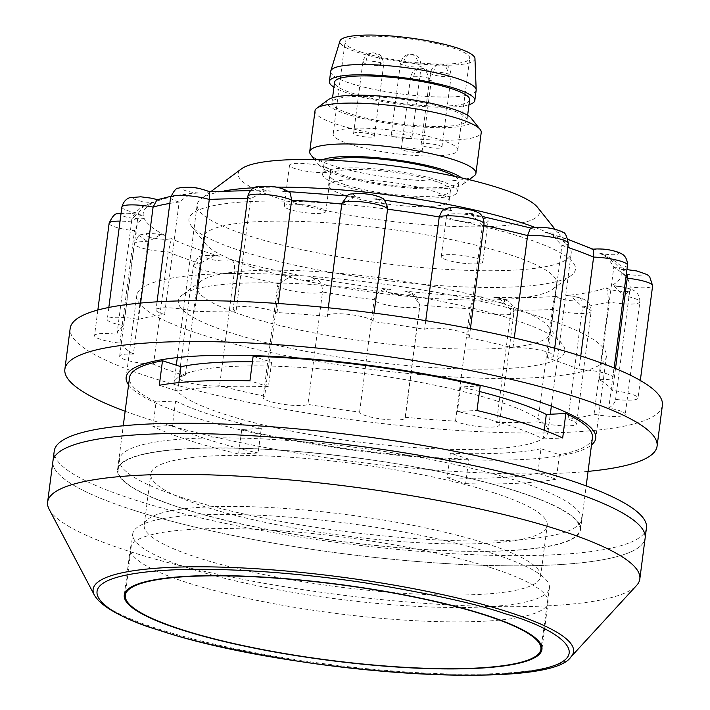 <?xml version="1.0" encoding="UTF-8"?>
<svg xmlns="http://www.w3.org/2000/svg" width="710" height="710" viewBox="0 0 710 710"><rect width="100%" height="100%" fill="white"/><g stroke="black" fill="none" stroke-linecap="round" stroke-linejoin="round"><path stroke-width="0.53" stroke-dasharray="3.55 2.66" d="M49.132 509.23A298.59 54.324 -172.6 0 0 128.474 551.129A298.59 54.324 -172.6 0 0 547.179 605.861A298.59 54.324 -172.6 0 0 636.533 585.519M133.782 510.268A298.59 54.324 -172.6 0 0 455.252 564.113A298.59 54.324 -172.6 0 0 645.133 538.118A298.59 54.324 7.4 0 1 455.252 564.113A298.59 54.324 7.4 0 1 133.782 510.268A298.59 54.324 7.4 0 1 52.922 461.207A298.59 54.324 -172.6 0 0 133.782 510.268M491.027 567.743A210.586 38.313 -172.6 0 0 264.298 529.758A210.586 38.313 -172.6 0 0 130.383 548.093A210.586 38.313 -172.6 0 0 187.404 582.697A210.586 38.313 -172.6 0 0 414.134 620.673A210.586 38.313 -172.6 0 0 548.049 602.337A210.586 38.313 -172.6 0 0 491.027 567.743M181.174 507.925A232.853 42.36 7.4 0 1 118.117 469.674A232.853 42.36 7.4 0 1 266.197 449.394A232.853 42.36 7.4 0 1 516.889 491.391A232.853 42.36 7.4 0 1 579.937 529.651A232.853 42.36 7.4 0 1 431.866 549.922A232.853 42.36 7.4 0 1 181.174 507.925M182.497 497.71A232.853 42.36 7.4 0 1 119.449 459.459A232.853 42.36 7.4 0 1 267.519 439.179A232.853 42.36 7.4 0 1 518.211 481.176A232.853 42.36 7.4 0 1 581.268 519.436A232.853 42.36 7.4 0 1 433.189 539.707A232.853 42.36 7.4 0 1 182.497 497.71M646.464 527.903A298.59 54.324 7.4 0 1 456.583 553.898A298.59 54.324 7.4 0 1 135.104 500.044A298.59 54.324 7.4 0 1 54.253 450.983M197.921 514.99A210.089 38.225 -172.6 0 0 132.726 533.964A210.089 38.225 -172.6 0 0 256.514 585.564A210.089 38.225 -172.6 0 0 484.22 606.926A210.089 38.225 -172.6 0 0 549.398 588.075A210.089 38.225 -172.6 0 0 425.929 536.414A210.089 38.225 -172.6 0 0 197.921 514.99M419.237 149.757A10.473 1.908 7.4 0 1 422.077 151.478A10.473 1.908 7.4 0 1 415.412 152.393A10.473 1.908 7.4 0 1 404.132 150.502A10.473 1.908 7.4 0 1 401.301 148.78A10.473 1.908 7.4 0 1 407.957 147.866A10.473 1.908 7.4 0 1 419.237 149.757M371.534 134.438A10.473 1.908 7.4 0 1 374.365 136.16A10.473 1.908 7.4 0 1 367.709 137.065A10.473 1.908 7.4 0 1 356.429 135.184A10.473 1.908 7.4 0 1 353.589 133.462A10.473 1.908 7.4 0 1 360.254 132.548A10.473 1.908 7.4 0 1 371.534 134.438M409.093 135.867A10.473 1.908 7.4 0 1 411.933 137.589A10.473 1.908 7.4 0 1 405.268 138.503A10.473 1.908 7.4 0 1 393.988 136.613A10.473 1.908 7.4 0 1 391.148 134.891A10.473 1.908 7.4 0 1 397.813 133.977A10.473 1.908 7.4 0 1 409.093 135.867M439.073 145.497A10.473 1.908 7.4 0 1 441.913 147.218A10.473 1.908 7.4 0 1 435.248 148.133A10.473 1.908 7.4 0 1 423.968 146.242A10.473 1.908 7.4 0 1 421.136 144.52A10.473 1.908 7.4 0 1 427.793 143.606A10.473 1.908 7.4 0 1 439.073 145.497M298.874 275.223L292.866 274.797L279.279 283.84A23.048 4.189 -172.6 0 0 277.708 285.083A23.048 4.189 -172.6 0 0 283.947 288.872A23.048 4.189 -172.6 0 0 305.948 292.839A23.048 4.189 -172.6 0 0 322.526 291.988C322.509 283.317 318.888 278.533 311.654 277.628A12.576 2.29 7.4 0 1 310.057 280.601A12.576 2.29 7.4 0 1 292.822 278.284A12.576 2.29 7.4 0 1 298.874 275.223A240.965 43.842 7.4 0 1 229.623 259.123A12.576 2.29 7.4 0 1 221.582 260.934A12.576 2.29 7.4 0 1 205.989 257.615A12.576 2.29 7.4 0 1 219.488 256.204L214.757 255.467L199.838 263.472A23.048 4.189 -172.6 0 0 193.448 265.505A23.048 4.189 -172.6 0 0 194.948 267.297A23.048 4.189 -172.6 0 0 212.778 272.205A23.048 4.189 -172.6 0 0 234.167 273.35L219.567 385.734A23.048 4.189 7.4 0 1 198.179 384.58A23.048 4.189 7.4 0 1 180.349 379.673A23.048 4.189 7.4 0 1 178.858 377.88A23.048 4.189 7.4 0 1 185.239 375.847L199.838 263.472A251.446 45.751 -172.6 0 1 199.608 263.401A251.446 45.751 -172.6 0 1 168.137 251.846C170.586 243.512 171.483 239.021 170.826 238.365A12.576 2.29 7.4 0 1 157.549 238.729A12.576 2.29 7.4 0 1 145.967 234.912A12.576 2.29 7.4 0 1 164.862 235.374L161.214 234.46L147.964 241.737A23.048 4.189 -172.6 0 0 134.252 243.77A23.048 4.189 -172.6 0 0 134.252 243.787A23.048 4.189 -172.6 0 0 145.248 248.882A23.048 4.189 -172.6 0 0 168.137 251.846L153.546 364.23A23.048 4.189 7.4 0 1 130.649 361.266A23.048 4.189 7.4 0 1 119.662 356.171A23.048 4.189 7.4 0 1 133.365 354.112L147.964 241.737A251.446 45.751 -172.6 0 1 134.501 230.741C137.944 222.674 141.184 218.591 144.21 218.494A12.576 2.29 7.4 0 1 127.72 217.366A12.576 2.29 7.4 0 1 121.925 213.63A12.576 2.29 7.4 0 1 143.331 215.893L140.988 214.899L131.545 221.937A23.048 4.189 -172.6 0 0 120.043 221.121M133.365 354.112A251.446 45.751 7.4 0 1 119.91 343.116A23.048 4.189 7.4 0 1 94.528 335.635A23.048 4.189 7.4 0 1 96.516 334.25A23.048 4.189 7.4 0 1 116.946 334.321A251.446 45.751 7.4 0 1 123.78 325.624A23.048 4.189 7.4 0 1 107.281 319.393A23.048 4.189 7.4 0 1 114.434 317.317A23.048 4.189 7.4 0 1 138.485 319.473A251.446 45.751 7.4 0 1 164.569 314.406A23.048 4.189 7.4 0 1 155.996 309.933A23.048 4.189 7.4 0 1 170.702 307.927A23.048 4.189 7.4 0 1 194.709 311.841A251.446 45.751 7.4 0 1 236.066 311.175A23.048 4.189 7.4 0 1 233.235 308.681A23.048 4.189 7.4 0 1 256.736 307.501A23.048 4.189 7.4 0 1 277.042 312.586A251.446 45.751 7.4 0 1 327.39 316.411A23.048 4.189 7.4 0 1 327.257 315.835A23.048 4.189 7.4 0 1 359.455 316.11A23.048 4.189 7.4 0 1 372.972 321.586A251.446 45.751 7.4 0 1 424.633 329.333A23.048 4.189 7.4 0 1 441.212 328.481A23.048 4.189 7.4 0 1 463.204 332.449A23.048 4.189 7.4 0 1 469.443 336.238A23.048 4.189 7.4 0 1 467.872 337.481A251.446 45.751 7.4 0 1 512.984 347.962A23.048 4.189 7.4 0 1 534.373 349.116A23.048 4.189 7.4 0 1 552.202 354.024A23.048 4.189 7.4 0 1 553.702 355.817A23.048 4.189 7.4 0 1 547.312 357.849A251.446 45.751 7.4 0 1 547.543 357.92A251.446 45.751 7.4 0 1 579.014 369.475A23.048 4.189 7.4 0 1 601.903 372.439A23.048 4.189 7.4 0 1 612.899 377.525A23.048 4.189 7.4 0 1 599.196 379.584A251.446 45.751 7.4 0 1 612.65 390.58A23.048 4.189 7.4 0 1 638.033 398.07A23.048 4.189 7.4 0 1 636.045 399.446A23.048 4.189 7.4 0 1 615.606 399.384A251.446 45.751 7.4 0 1 608.781 408.072A23.048 4.189 7.4 0 1 625.27 414.303A23.048 4.189 7.4 0 1 618.117 416.38A23.048 4.189 7.4 0 1 594.066 414.223A251.446 45.751 7.4 0 1 567.991 419.29A23.048 4.189 7.4 0 1 576.564 423.772A23.048 4.189 7.4 0 1 561.859 425.778A23.048 4.189 7.4 0 1 537.852 421.855A251.446 45.751 7.4 0 1 496.494 422.53A23.048 4.189 7.4 0 1 499.325 425.024A23.048 4.189 7.4 0 1 475.824 426.195A23.048 4.189 7.4 0 1 455.509 421.11A251.446 45.751 7.4 0 1 405.17 417.285A23.048 4.189 7.4 0 1 405.303 417.87A23.048 4.189 7.4 0 1 373.105 417.586A23.048 4.189 7.4 0 1 359.588 412.111A251.446 45.751 7.4 0 1 307.927 404.363A23.048 4.189 7.4 0 1 291.348 405.215A23.048 4.189 7.4 0 1 269.347 401.248A23.048 4.189 7.4 0 1 263.108 397.467A23.048 4.189 7.4 0 1 264.679 396.215L279.279 283.84A251.446 45.751 -172.6 0 1 234.167 273.35C235.392 264.812 233.883 260.064 229.623 259.123M522.684 237.335A194.868 35.456 -172.6 0 0 296.407 201.462A194.868 35.456 -172.6 0 0 191.443 226.091A194.868 35.456 -172.6 0 0 241.72 251.171A194.868 35.456 -172.6 0 0 434.458 285.225A194.868 35.456 -172.6 0 0 571.266 275.427A194.868 35.456 -172.6 0 0 522.684 237.335M251.686 266.924A178.103 32.403 7.4 0 1 205.731 244A178.103 32.403 7.4 0 1 203.451 237.664A178.103 32.403 7.4 0 1 316.713 222.15A178.103 32.403 7.4 0 1 508.475 254.278A178.103 32.403 7.4 0 1 556.702 283.538A178.103 32.403 7.4 0 1 552.877 289.085A178.103 32.403 7.4 0 1 427.846 298.049A178.103 32.403 7.4 0 1 251.686 266.924M231.105 332.901A194.868 35.456 7.4 0 1 182.523 294.81A194.868 35.456 7.4 0 1 319.322 285.012A194.868 35.456 7.4 0 1 512.061 319.065A194.868 35.456 7.4 0 1 562.338 344.146A194.868 35.456 7.4 0 1 457.373 368.783A194.868 35.456 7.4 0 1 231.105 332.901M502.103 303.312A178.103 32.403 -172.6 0 0 325.943 272.196A178.103 32.403 -172.6 0 0 200.903 281.151A178.103 32.403 -172.6 0 0 197.087 286.698A178.103 32.403 -172.6 0 0 245.314 315.959A178.103 32.403 -172.6 0 0 437.067 348.086A178.103 32.403 -172.6 0 0 550.33 332.582A178.103 32.403 -172.6 0 0 548.058 326.236A178.103 32.403 -172.6 0 0 502.103 303.312M588.075 471.378A298.59 54.324 7.4 0 1 145.719 418.314A298.59 54.324 7.4 0 1 125.137 411.25M662.386 405.303A298.59 54.324 7.4 0 1 472.505 431.307A298.59 54.324 7.4 0 1 151.026 377.454A298.59 54.324 7.4 0 1 70.175 328.393M128.572 384.829A236.776 43.079 -172.6 0 0 190.28 416.122A236.776 43.079 -172.6 0 0 426.417 457.639A236.776 43.079 -172.6 0 0 591.501 444.957M542.28 317.574A236.776 43.079 -172.6 0 0 287.355 274.877A236.776 43.079 -172.6 0 0 136.781 295.484A236.776 43.079 -172.6 0 0 200.894 334.392A236.776 43.079 -172.6 0 0 455.82 377.099A236.776 43.079 -172.6 0 0 606.393 356.482A236.776 43.079 -172.6 0 0 542.28 317.574M390.953 289.52C382.619 288.091 377.028 291.49 374.179 299.735A23.048 4.189 -172.6 0 0 387.704 305.202A23.048 4.189 -172.6 0 0 419.903 305.486A23.048 4.189 -172.6 0 0 419.77 304.909L411.693 292.973L404.425 291.047A12.576 2.29 7.4 0 1 409.519 294.739A12.576 2.29 7.4 0 1 393.278 293.771A12.576 2.29 7.4 0 1 390.953 289.52A240.965 43.842 7.4 0 1 311.654 277.628M359.588 412.111L374.179 299.735A251.446 45.751 -172.6 0 1 322.526 291.988L307.927 404.363M481.699 296.931C475.656 296.327 471.795 300.259 470.109 308.735A23.048 4.189 -172.6 0 0 490.415 313.82A23.048 4.189 -172.6 0 0 513.916 312.64A23.048 4.189 -172.6 0 0 511.085 310.146L499.139 298.138L493.805 297.348A12.576 2.29 7.4 0 1 504.828 301.182A12.576 2.29 7.4 0 1 492.039 301.714A12.576 2.29 7.4 0 1 481.699 296.931A240.965 43.842 7.4 0 1 404.425 291.047M455.509 421.11L470.109 308.735A251.446 45.751 -172.6 0 1 419.77 304.909L405.17 417.285M557.297 296.318C554.492 296.452 552.877 300.845 552.442 309.48A23.048 4.189 -172.6 0 0 576.458 313.394A23.048 4.189 -172.6 0 0 591.164 311.388A23.048 4.189 -172.6 0 0 582.582 306.915L570.52 295.839L566.198 295.555A12.576 2.29 7.4 0 1 581.463 298.963A12.576 2.29 7.4 0 1 574.079 300.916A12.576 2.29 7.4 0 1 557.297 296.318A240.965 43.842 7.4 0 1 493.805 297.348M537.852 421.855L552.442 309.48A251.446 45.751 -172.6 0 1 511.085 310.146L496.494 422.53M606.234 287.781C607.121 288.464 607.929 293.15 608.665 301.848A23.048 4.189 -172.6 0 0 632.716 304.004A23.048 4.189 -172.6 0 0 639.87 301.927A23.048 4.189 -172.6 0 0 623.371 295.697L613.839 285.828L610.582 285.961A12.576 2.29 7.4 0 1 627.764 288.411A12.576 2.29 7.4 0 1 626.903 291.49A12.576 2.29 7.4 0 1 606.234 287.781A240.965 43.842 7.4 0 1 566.198 295.555M594.066 414.223L608.665 301.848A251.446 45.751 -172.6 0 1 582.582 306.915L567.991 419.29M593.045 249.192L593.578 250.151A12.576 2.29 7.4 0 1 606.855 249.778A12.576 2.29 7.4 0 1 618.428 253.594A12.576 2.29 7.4 0 1 599.533 253.133L606.775 256.097C615.215 260.765 621.578 265.939 625.883 271.628L621.978 269.463L620.194 270.013A12.576 2.29 7.4 0 1 636.675 271.14A12.576 2.29 7.4 0 1 642.479 274.877A12.576 2.29 7.4 0 1 621.072 272.613C625.528 273.563 628.572 278.355 630.205 287A23.048 4.189 -172.6 0 0 650.635 287.062A23.048 4.189 -172.6 0 0 652.632 285.686M615.606 399.384L630.205 287A251.446 45.751 -172.6 0 1 623.371 295.697L608.781 408.072M606.775 256.097L613.786 267.2A23.048 4.189 -172.6 0 0 627.489 265.167M599.196 379.584L613.786 267.2A251.446 45.751 -172.6 0 1 625.989 276.705M547.312 357.849L561.912 245.465A23.048 4.189 -172.6 0 0 568.293 243.441M530.352 228.283L534.772 229.383A12.576 2.29 7.4 0 1 542.822 227.573A12.576 2.29 7.4 0 1 558.415 230.892A12.576 2.29 7.4 0 1 544.916 232.303L550.791 233.75L561.912 245.465A251.446 45.751 -172.6 0 1 562.134 245.545A251.446 45.751 -172.6 0 1 567.778 247.391M441.78 211.26L448.8 209.974L452.749 210.879A12.576 2.29 7.4 0 1 454.347 207.906A12.576 2.29 7.4 0 1 471.573 210.222A12.576 2.29 7.4 0 1 465.52 213.284L470.686 214.101L482.472 225.105A23.048 4.189 -172.6 0 0 484.042 223.854M467.872 337.481L482.472 225.105A251.446 45.751 -172.6 0 1 483.847 225.389M341.847 203.451A23.048 4.189 -172.6 0 0 341.98 204.036L355.195 196.776L359.979 197.46A12.576 2.29 7.4 0 1 354.876 193.777A12.576 2.29 7.4 0 1 371.126 194.735A12.576 2.29 7.4 0 1 373.442 198.986L377.933 199.35L387.633 207.329M372.972 321.586L374.072 313.083M247.834 196.297A23.048 4.189 -172.6 0 0 250.657 198.791L265.043 190.795L270.59 191.167A12.576 2.29 7.4 0 1 259.576 187.325A12.576 2.29 7.4 0 1 272.365 186.792A12.576 2.29 7.4 0 1 282.704 191.585L286.308 191.523L290.239 192.863M277.042 312.586L278.222 303.507M170.586 197.549A23.048 4.189 -172.6 0 0 179.16 202.03L191.585 193.182L198.196 192.951A12.576 2.29 7.4 0 1 182.94 189.543A12.576 2.29 7.4 0 1 190.324 187.591A12.576 2.29 7.4 0 1 207.107 192.188L209.716 191.744M194.709 311.841L196.155 300.667M121.88 207.018A23.048 4.189 -172.6 0 0 138.37 213.248L144.086 205.368L153.821 202.545A12.576 2.29 7.4 0 1 136.639 200.096A12.576 2.29 7.4 0 1 137.5 197.016A12.576 2.29 7.4 0 1 158.161 200.726L157.735 199.803L156.945 199.829M138.485 319.473L140.615 303.055M116.946 334.321L131.545 221.937A251.446 45.751 -172.6 0 1 138.37 213.248L123.78 325.624M264.679 396.215A251.446 45.751 7.4 0 1 219.567 385.734M185.239 375.847A251.446 45.751 7.4 0 1 153.546 364.23M119.662 356.171A23.048 4.189 7.4 0 1 119.662 356.154L134.288 243.521C137.554 236.856 140.269 233.83 142.426 234.442C145.204 233.253 151.47 233.262 161.214 234.46M109.118 223.251A23.048 4.189 -172.6 0 0 134.501 230.741L119.91 343.116M169.823 203.406A251.446 45.751 -172.6 0 1 179.16 202.03L164.569 314.406M247.515 198.764A251.446 45.751 -172.6 0 1 250.657 198.791L236.066 311.175M341.776 204.018A251.446 45.751 -172.6 0 1 341.98 204.036L327.39 316.411M425.752 320.663L424.633 329.333M514.28 337.987L512.984 347.962M580.762 356.003L579.014 369.475M612.899 377.525A23.048 4.189 7.4 0 1 612.899 377.551L614.141 367.975M615.508 368.543L612.65 390.58M295.2 168.696A20.954 3.816 7.4 0 1 289.529 165.261A20.954 3.816 7.4 0 1 302.851 163.433A20.954 3.816 7.4 0 1 325.411 167.214A20.954 3.816 7.4 0 1 331.091 170.657A20.954 3.816 7.4 0 1 317.76 172.477A20.954 3.816 7.4 0 1 295.2 168.696M289.893 209.565A20.954 3.816 7.4 0 1 284.222 206.122A20.954 3.816 7.4 0 1 297.543 204.294A20.954 3.816 7.4 0 1 320.103 208.074A20.954 3.816 7.4 0 1 325.783 211.518A20.954 3.816 7.4 0 1 312.453 213.346A20.954 3.816 7.4 0 1 289.893 209.565M452.252 219.133A20.954 3.816 7.4 0 1 446.581 215.689A20.954 3.816 7.4 0 1 459.911 213.87A20.954 3.816 7.4 0 1 482.463 217.642A20.954 3.816 7.4 0 1 488.143 221.085A20.954 3.816 7.4 0 1 474.812 222.913A20.954 3.816 7.4 0 1 452.252 219.133M446.945 260.002A20.954 3.816 7.4 0 1 441.274 256.558A20.954 3.816 7.4 0 1 454.604 254.73A20.954 3.816 7.4 0 1 477.155 258.511A20.954 3.816 7.4 0 1 482.835 261.954A20.954 3.816 7.4 0 1 469.505 263.774A20.954 3.816 7.4 0 1 446.945 260.002M537.541 207.329A151.913 27.637 7.4 0 1 455.714 226.534A151.913 27.637 7.4 0 1 279.323 198.569A151.913 27.637 7.4 0 1 241.444 168.873M534.905 227.36A188.585 34.311 7.4 0 1 568.79 246.503A188.585 34.311 7.4 0 1 571.204 253.221A188.585 34.311 7.4 0 1 451.276 269.64A188.585 34.311 7.4 0 1 248.243 235.622A188.585 34.311 7.4 0 1 197.176 204.64A188.585 34.311 7.4 0 1 201.223 198.764A188.585 34.311 7.4 0 1 224.067 190.946M496.92 401.017A188.585 34.311 7.4 0 1 547.987 431.999A188.585 34.311 7.4 0 1 428.059 448.418A188.585 34.311 7.4 0 1 225.026 414.409A188.585 34.311 7.4 0 1 173.959 383.427A188.585 34.311 7.4 0 1 293.887 367.008A188.585 34.311 7.4 0 1 496.92 401.017M517.288 491.373A233.412 42.467 7.4 0 1 580.496 529.722A233.412 42.467 7.4 0 1 432.062 550.046A233.412 42.467 7.4 0 1 180.766 507.952A233.412 42.467 7.4 0 1 117.567 469.594A233.412 42.467 7.4 0 1 265.993 449.279A233.412 42.467 7.4 0 1 517.288 491.373M152.907 426.461L156.093 401.94L175.627 400.981L172.441 425.494L152.907 426.461A233.412 42.467 -172.6 0 0 189.526 440.519A233.412 42.467 -172.6 0 0 238.578 453.974L241.755 429.452L261.289 428.485L258.112 453.007L238.578 453.974M468.822 459.13L450.353 453.202L447.176 477.723L465.636 483.652L468.822 459.13A233.412 42.467 7.4 0 1 241.755 429.452M465.636 483.652A233.412 42.467 -172.6 0 0 556.267 479.188L559.453 454.666L540.993 448.738L537.807 473.259L556.267 479.188M592.433 437.777A233.412 42.467 7.4 0 1 559.453 454.666M486.483 543.647A199.874 36.361 7.4 0 1 540.603 576.484A199.874 36.361 7.4 0 1 413.504 593.888A199.874 36.361 7.4 0 1 198.303 557.838A199.874 36.361 7.4 0 1 144.183 525.001A199.874 36.361 7.4 0 1 271.291 507.597A199.874 36.361 7.4 0 1 486.483 543.647M493.122 492.562A199.874 36.361 7.4 0 1 547.241 525.4A199.874 36.361 7.4 0 1 420.134 542.804A199.874 36.361 7.4 0 1 204.941 506.762A199.874 36.361 7.4 0 1 150.813 473.916A199.874 36.361 7.4 0 1 277.921 456.512A199.874 36.361 7.4 0 1 493.122 492.562M156.093 401.94A233.412 42.467 7.4 0 1 129.504 377.649M175.627 400.981A207.444 37.736 -172.6 0 0 261.289 428.485M253.124 356.296L271.584 362.224A207.444 37.736 -172.6 0 0 252.414 361.772M480.182 385.974L460.648 386.941L457.462 411.463L476.996 410.495M479.472 391.485A207.444 37.736 -172.6 0 0 460.648 386.941M450.353 453.202A207.444 37.736 -172.6 0 0 540.993 448.738M254.02 187.751A188.585 34.311 7.4 0 1 275.782 187.138M271.584 362.224L268.398 386.746A207.444 37.736 -172.6 0 0 177.766 391.21L159.306 385.281M268.398 386.746L249.938 380.817M178.885 382.601L177.766 391.21M544.259 430.26L543.132 438.966A207.444 37.736 -172.6 0 0 457.462 411.463M543.132 438.966L562.666 438.008M447.176 477.723A207.444 37.736 -172.6 0 0 537.807 473.259M172.441 425.494A207.444 37.736 -172.6 0 0 258.112 453.007M362.091 52.38A62.862 11.44 7.4 0 1 345.069 42.05A62.862 11.44 7.4 0 1 385.051 36.574A62.862 11.44 7.4 0 1 452.723 47.916A62.862 11.44 7.4 0 1 469.745 58.238A62.862 11.44 7.4 0 1 429.772 63.714A62.862 11.44 7.4 0 1 362.091 52.38M350.154 144.325A62.862 11.44 7.4 0 1 333.132 133.995A62.862 11.44 7.4 0 1 373.105 128.519A62.862 11.44 7.4 0 1 440.786 139.861A62.862 11.44 7.4 0 1 457.808 150.192A62.862 11.44 7.4 0 1 417.835 155.659A62.862 11.44 7.4 0 1 350.154 144.325M322.464 159.83A73.334 13.339 -172.6 0 0 319.695 165.909A73.334 13.339 -172.6 0 0 338.617 175.343A73.334 13.339 -172.6 0 0 411.152 188.159A73.334 13.339 -172.6 0 0 462.645 184.467A73.334 13.339 -172.6 0 0 461.518 177.891M474.138 175.929A83.816 15.247 7.4 0 1 415.297 180.145A83.816 15.247 7.4 0 1 332.395 165.501A83.816 15.247 7.4 0 1 310.767 154.709M471.236 118.277A73.334 13.339 7.4 0 1 431.733 127.551A73.334 13.339 7.4 0 1 346.578 114.044A73.334 13.339 7.4 0 1 328.295 99.711M315.009 110.867A83.816 15.247 -172.6 0 0 337.703 124.632A83.816 15.247 -172.6 0 0 427.944 139.755A83.816 15.247 -172.6 0 0 481.238 132.451M448.542 109.02A68.098 12.389 7.4 0 1 466.985 120.212A68.098 12.389 7.4 0 1 423.675 126.14A68.098 12.389 7.4 0 1 350.358 113.857A68.098 12.389 7.4 0 1 331.916 102.675A68.098 12.389 7.4 0 1 375.226 96.746A68.098 12.389 7.4 0 1 448.542 109.02M469.638 99.782A68.098 12.389 7.4 0 1 426.328 105.71A68.098 12.389 7.4 0 1 353.012 93.427A68.098 12.389 7.4 0 1 334.57 82.236M468.999 104.689A73.334 13.339 7.4 0 1 349.231 93.614A73.334 13.339 7.4 0 1 333.931 87.153M476.161 90.241A73.334 13.339 7.4 0 1 429.523 96.622A73.334 13.339 7.4 0 1 350.562 83.398A73.334 13.339 7.4 0 1 330.7 71.346M474.963 58.531A68.098 12.389 7.4 0 1 432.603 64.894A68.098 12.389 7.4 0 1 358.319 52.567A68.098 12.389 7.4 0 1 339.957 41.002M439.25 180.535A68.098 12.389 7.4 0 1 457.693 191.727A68.098 12.389 7.4 0 1 414.392 197.655A68.098 12.389 7.4 0 1 341.066 185.372A68.098 12.389 7.4 0 1 322.633 174.19A68.098 12.389 7.4 0 1 365.934 168.252A68.098 12.389 7.4 0 1 439.25 180.535M454.968 176.435A68.098 12.389 7.4 0 1 459.024 181.512A68.098 12.389 7.4 0 1 415.714 187.44A68.098 12.389 7.4 0 1 342.397 175.157A68.098 12.389 7.4 0 1 323.955 163.966A68.098 12.389 7.4 0 1 329.174 160.096M345.033 195.33A60.767 11.058 -172.6 0 0 410.451 206.29A60.767 11.058 -172.6 0 0 449.093 201.001A60.767 11.058 -172.6 0 0 432.639 191.017A60.767 11.058 -172.6 0 0 367.221 180.056A60.767 11.058 -172.6 0 0 328.579 185.345A60.767 11.058 -172.6 0 0 345.033 195.33M346.356 185.115A60.767 11.058 -172.6 0 0 411.782 196.075A60.767 11.058 -172.6 0 0 450.424 190.786A60.767 11.058 -172.6 0 0 433.97 180.801A60.767 11.058 -172.6 0 0 368.543 169.841A60.767 11.058 -172.6 0 0 329.901 175.13A60.767 11.058 -172.6 0 0 346.356 185.115M570.867 656.99A242.216 44.064 7.4 0 1 498.384 673.488A242.216 44.064 7.4 0 1 158.729 629.087A242.216 44.064 7.4 0 1 94.368 595.104M428.112 80.904A10.473 7.251 -92.8 0 0 422.299 68.4A10.473 7.251 87.2 0 0 420.462 68.151A10.473 7.251 87.2 0 0 413.832 76.325A10.473 1.908 -172.6 0 0 410.584 77.266A10.473 1.908 -172.6 0 0 413.424 78.987A10.473 1.908 -172.6 0 0 428.112 80.904A10.473 1.908 -172.6 0 0 431.361 79.964A10.473 1.908 -172.6 0 0 428.529 78.242A10.473 1.908 -172.6 0 0 413.832 76.325M380.409 65.586A10.473 7.251 -92.8 0 0 374.596 53.081A10.473 7.251 87.2 0 0 372.75 52.833A10.473 7.251 87.2 0 0 366.129 60.998A10.473 1.908 -172.6 0 0 362.881 61.947A10.473 1.908 -172.6 0 0 365.712 63.669A10.473 1.908 -172.6 0 0 380.409 65.586A10.473 1.908 -172.6 0 0 383.657 64.645A10.473 1.908 -172.6 0 0 380.817 62.924A10.473 1.908 -172.6 0 0 366.129 60.998M417.968 67.015A10.473 7.251 -92.8 0 0 412.155 54.51A10.473 7.251 87.2 0 0 410.318 54.262A10.473 7.251 87.2 0 0 403.688 62.436A10.473 1.908 -172.6 0 0 400.44 63.376A10.473 1.908 -172.6 0 0 403.28 65.098A10.473 1.908 -172.6 0 0 417.968 67.015A10.473 1.908 -172.6 0 0 421.216 66.074A10.473 1.908 -172.6 0 0 418.385 64.353A10.473 1.908 -172.6 0 0 403.688 62.436M447.948 76.644A10.473 7.251 -92.8 0 0 442.135 64.14A10.473 7.251 87.2 0 0 440.298 63.891A10.473 7.251 87.2 0 0 433.677 72.065A10.473 1.908 -172.6 0 0 430.42 73.006A10.473 1.908 -172.6 0 0 433.26 74.727A10.473 1.908 -172.6 0 0 447.948 76.644A10.473 1.908 -172.6 0 0 451.205 75.704A10.473 1.908 -172.6 0 0 448.365 73.982A10.473 1.908 -172.6 0 0 433.677 72.065M219.488 256.204A240.965 43.842 7.4 0 1 208.491 252.813A240.965 43.842 7.4 0 1 170.826 238.365M164.862 235.374A240.965 43.842 7.4 0 1 144.21 218.494M143.331 215.893A240.965 43.842 7.4 0 1 153.821 202.545M158.161 200.726A240.965 43.842 7.4 0 1 198.196 192.951M207.107 192.188A240.965 43.842 7.4 0 1 270.59 191.167M282.704 191.585A240.965 43.842 7.4 0 1 359.979 197.46M373.442 198.986A240.965 43.842 7.4 0 1 452.749 210.879M465.52 213.284A240.965 43.842 7.4 0 1 534.772 229.383M544.916 232.303A240.965 43.842 7.4 0 1 593.578 250.151M599.533 253.133A240.965 43.842 7.4 0 1 620.194 270.013M621.072 272.613A240.965 43.842 7.4 0 1 610.582 285.961M130.383 548.093L124.277 595.131M548.049 602.337L541.943 649.375M119.449 459.459L118.117 469.674M581.268 519.436L579.937 529.651M125.768 591.536L132.726 533.964M541.419 645.523L549.398 588.075M422.077 151.478L431.361 79.964C429.568 67.113 425.68 70.583 424.136 68.63L420.462 68.151L417.835 68.621C418.021 68.382 412.324 69.82 410.584 77.266L401.301 148.78M374.365 136.16L383.657 64.645C381.856 51.794 377.977 55.256 376.433 53.303L372.75 52.833L370.132 53.294C370.309 53.064 364.612 54.492 362.881 61.947L353.589 133.462M411.933 137.589L421.216 66.074C419.415 53.232 415.536 56.694 413.992 54.741L410.318 54.262L407.691 54.732C407.877 54.492 402.18 55.93 400.44 63.376L391.148 134.891M441.913 147.218L451.205 75.704C449.403 62.853 445.516 66.323 443.981 64.37L440.298 63.891L437.671 64.361C437.857 64.122 432.159 65.56 430.42 73.006L421.136 144.52M263.108 397.467L277.708 285.083C281.045 278.116 283.76 275.001 285.864 275.737L292.866 274.797M205.731 244L191.443 226.091M200.903 281.151L182.523 294.81M203.451 237.664L197.087 286.698M136.781 295.484L126.167 377.214M554.688 348.237L553.702 355.817M470.428 328.65L469.443 336.238M121.082 213.142L128.128 213.053L140.988 214.899M178.858 377.88L193.448 265.505C196.794 258.538 199.51 255.422 201.613 256.159C201.959 255.121 215.121 255.13 214.757 255.467M131.563 221.76C131.465 216.807 135.645 211.34 144.086 205.368M97.856 310.013L94.528 335.635M170.817 196.315L191.585 193.182M108.834 307.457L107.281 319.393M250.373 190.591L265.043 190.795M157.043 301.83L155.996 309.933M286.308 191.523L288.81 191.638M346.418 195.88L355.195 196.776M234.202 301.253L233.235 308.681M377.933 199.35L384.412 200.158M444.753 209.264L448.8 209.974M328.304 307.767L327.257 315.835M470.686 214.101L482.374 216.488M531.027 228.07L532.021 228.336M550.791 233.75L568.053 239.368M640.322 380.462L638.033 398.07M621.978 269.463L626.912 269.614M613.839 285.828C617.957 285.766 623.859 286.938 631.545 289.361L634.332 290.789C633.595 290.408 639.799 292.68 639.87 301.927L625.27 414.303M570.52 295.839C573.494 296.061 577.629 297.064 582.928 298.866L585.564 300.215C584.818 299.833 591.084 302.096 591.164 311.388L576.564 423.772M499.139 298.138C504.233 299.434 507.313 300.552 508.378 301.502C507.641 301.12 513.845 303.392 513.916 312.64L499.325 425.024M411.693 292.973L415.998 295.555L419.903 305.486L405.303 417.87M606.393 356.482L595.779 438.212M556.702 283.538L550.33 332.582M548.058 326.236L562.338 344.146M552.877 289.085L571.266 275.427M284.222 206.122L289.529 165.261M441.274 256.558L446.581 215.689M555.069 229.294L568.79 246.503M547.987 431.999L550.294 414.249M551.342 406.173L571.204 253.221M580.496 529.722L586.185 485.906M540.603 576.484L547.241 525.4M144.183 525.001L150.813 473.916M117.567 469.594L123.256 425.787M173.959 383.427L176.32 365.206M177.314 357.591L197.176 204.64M210.905 191.567L201.223 198.764M482.835 261.954L488.143 221.085M325.783 211.518L331.091 170.657M333.132 133.995L345.069 42.05M462.645 184.467L469.106 179.665M466.985 120.212L467.624 115.304M457.693 191.727L459.024 181.512M449.093 201.001L450.424 190.786M328.579 185.345L329.901 175.13M322.633 174.19L323.955 163.966M331.916 102.675L332.555 97.758M319.695 165.909L314.672 159.608M457.808 150.192L469.745 58.238"/><path stroke-width="1.06" d="M140.269 475.194A298.59 54.324 -172.6 0 0 47.614 502.068A298.59 54.324 -172.6 0 0 49.132 509.23L94.368 595.104A242.216 44.064 7.4 0 1 168.297 567.485A242.216 44.064 7.4 0 1 507.952 611.887A242.216 44.064 7.4 0 1 570.867 656.99L636.533 585.519A298.59 54.324 -172.6 0 0 639.825 578.987A298.59 54.324 -172.6 0 0 558.974 529.926A298.59 54.324 -172.6 0 0 140.269 475.194M47.614 502.068L54.253 450.983A298.59 54.324 7.4 0 1 244.133 424.988A298.59 54.324 7.4 0 1 565.604 478.842A298.59 54.324 7.4 0 1 646.464 527.903L645.133 538.118A298.59 54.324 -172.6 0 0 564.281 489.057A298.59 54.324 -172.6 0 0 242.802 435.203A298.59 54.324 -172.6 0 0 52.922 461.207A298.59 54.324 7.4 0 1 242.802 435.203A298.59 54.324 7.4 0 1 564.281 489.057A298.59 54.324 7.4 0 1 645.133 538.118L639.825 578.987M181.298 629.734A210.586 38.313 7.4 0 1 124.277 595.131A210.586 38.313 7.4 0 1 258.192 576.795A210.586 38.313 7.4 0 1 484.912 614.78A210.586 38.313 7.4 0 1 541.943 649.375A210.586 38.313 7.4 0 1 408.019 667.711A210.586 38.313 7.4 0 1 181.298 629.734M475.886 668.101A209.539 38.118 7.4 0 1 248.775 646.801A209.539 38.118 7.4 0 1 125.306 595.326A209.539 38.118 7.4 0 1 190.333 576.405A209.539 38.118 7.4 0 1 417.746 597.776A209.539 38.118 7.4 0 1 540.896 649.304A209.539 38.118 7.4 0 1 475.886 668.101M125.137 411.25A298.59 54.324 7.4 0 1 64.867 369.253A298.59 54.324 7.4 0 1 254.748 343.258A298.59 54.324 7.4 0 1 576.218 397.112A298.59 54.324 7.4 0 1 657.078 446.173A298.59 54.324 7.4 0 1 588.075 471.378M64.867 369.253L70.175 328.393A298.59 54.324 7.4 0 1 260.055 302.398A298.59 54.324 7.4 0 1 581.525 356.242A298.59 54.324 7.4 0 1 662.386 405.303L657.078 446.173M591.501 444.957A236.776 43.079 -172.6 0 0 595.779 438.212A236.776 43.079 -172.6 0 0 531.657 399.304A236.776 43.079 -172.6 0 0 276.74 356.606A236.776 43.079 -172.6 0 0 126.167 377.214A236.776 43.079 -172.6 0 0 128.572 384.829M341.847 203.451L348.175 194.842L350.11 194.078L360.786 193.244L371.933 194.7C377.933 196.2 381.297 197.38 382.015 198.241C383.178 197.584 385.051 200.61 387.633 207.329L387.562 209.21A23.048 4.189 -172.6 0 0 374.046 203.734A23.048 4.189 -172.6 0 0 341.847 203.451L328.304 307.767M374.072 313.083L387.562 209.21A251.446 45.751 -172.6 0 1 439.224 216.958L441.78 211.26C444.824 208.199 450.025 207.018 457.382 207.719L473.455 210.471L478.469 212.689C477.723 212.308 483.963 214.58 484.042 223.854A23.048 4.189 -172.6 0 0 477.803 220.073A23.048 4.189 -172.6 0 0 455.802 216.106A23.048 4.189 -172.6 0 0 439.224 216.958L425.752 320.663M247.834 196.297C250.257 187.378 256.834 186.765 256.026 186.943L259.079 186.277L272.4 186.615C278.817 187.005 284.772 189.091 290.239 192.854L291.641 200.202A23.048 4.189 -172.6 0 0 271.335 195.126A23.048 4.189 -172.6 0 0 247.834 196.297L234.202 301.253M278.222 303.507L291.641 200.202A251.446 45.751 -172.6 0 1 341.776 204.018M170.586 197.549C173.915 190.591 176.63 187.476 178.751 188.203C179.781 187.529 183.393 187.236 189.57 187.342C193.919 187.032 200.637 188.496 209.716 191.735L209.299 199.466A23.048 4.189 -172.6 0 0 185.292 195.543A23.048 4.189 -172.6 0 0 170.586 197.549L157.043 301.83M196.155 300.667L209.299 199.466A251.446 45.751 -172.6 0 1 247.515 198.764M170.817 196.315L156.945 199.829L153.085 207.098A23.048 4.189 -172.6 0 0 129.034 204.941A23.048 4.189 -172.6 0 0 121.88 207.018L108.834 307.457M140.615 303.055L153.085 207.098A251.446 45.751 -172.6 0 1 169.823 203.406M483.847 225.389A251.446 45.751 -172.6 0 1 527.583 235.587L530.352 228.283C534.559 227.085 540.168 226.934 547.197 227.83C551.368 227.99 562.577 231.327 562.542 232.161C564.982 232.117 566.899 235.871 568.293 243.441A23.048 4.189 -172.6 0 0 566.802 241.64A23.048 4.189 -172.6 0 0 548.972 236.732A23.048 4.189 -172.6 0 0 527.583 235.587L514.28 337.987M627.489 265.167A23.048 4.189 -172.6 0 0 627.498 265.149A23.048 4.189 -172.6 0 0 616.502 260.055A23.048 4.189 -172.6 0 0 593.604 257.091L593.578 250.151M568.053 239.368L593.045 249.192C601.894 248.367 610.627 249.512 619.244 252.618L622.004 254.038C621.152 253.612 627.4 255.831 627.498 265.149L614.141 367.975M567.778 247.391A251.446 45.751 -172.6 0 1 593.604 257.091L580.762 356.003M626.912 269.614L636.852 270.963L647.103 274.557L649.641 276.634L652.632 285.686A23.048 4.189 -172.6 0 0 627.241 278.205L627.081 274.344M625.989 276.705A251.446 45.751 -172.6 0 1 627.241 278.205L615.508 368.543M210.905 191.567L241.444 168.873A151.913 27.637 7.4 0 1 348.095 161.232A151.913 27.637 7.4 0 1 498.349 187.777A151.913 27.637 7.4 0 1 537.541 207.329L555.069 229.294M275.782 187.138A188.585 34.311 7.4 0 1 520.137 222.23A188.585 34.311 7.4 0 1 534.905 227.36M123.256 425.787L129.504 377.649A233.412 42.467 7.4 0 1 162.492 360.76L159.306 385.281A233.412 42.467 -172.6 0 1 249.938 380.817L253.124 356.296A233.412 42.467 7.4 0 1 480.182 385.974L476.996 410.495A233.412 42.467 -172.6 0 1 526.048 423.941A233.412 42.467 -172.6 0 1 562.666 438.008L565.852 413.486A233.412 42.467 7.4 0 1 592.433 437.777L586.185 485.906M162.492 360.76L180.952 366.688L178.885 382.601M252.414 361.772A207.444 37.736 -172.6 0 0 180.952 366.688M565.852 413.486L546.318 414.445A207.444 37.736 -172.6 0 0 479.472 391.485M224.067 190.946A188.585 34.311 7.4 0 1 254.02 187.751M546.318 414.445L544.259 430.26M461.518 177.891A73.334 13.339 -172.6 0 0 444.353 170.134A73.334 13.339 -172.6 0 0 322.464 159.83M314.672 159.608L310.767 154.709A83.816 15.247 7.4 0 1 309.702 151.727A83.816 15.247 7.4 0 1 362.996 144.432A83.816 15.247 7.4 0 1 453.237 159.546A83.816 15.247 7.4 0 1 475.931 173.32A83.816 15.247 7.4 0 1 474.138 175.929L469.106 179.665M316.802 108.248L328.295 99.711A73.334 13.339 7.4 0 1 379.779 96.028A73.334 13.339 7.4 0 1 452.314 108.834A73.334 13.339 7.4 0 1 471.236 118.277L480.164 129.468A83.816 15.247 -172.6 0 0 458.545 118.685A83.816 15.247 -172.6 0 0 375.643 104.042A83.816 15.247 -172.6 0 0 316.802 108.248A83.816 15.247 -172.6 0 0 315.009 110.867L309.702 151.727M475.931 173.32L481.238 132.451A83.816 15.247 -172.6 0 0 480.164 129.468M332.555 97.758L334.57 82.236A68.098 12.389 7.4 0 1 377.88 76.307A68.098 12.389 7.4 0 1 451.196 88.59A68.098 12.389 7.4 0 1 469.638 99.782L467.624 115.304M333.931 87.153A73.334 13.339 7.4 0 1 329.378 81.561A73.334 13.339 7.4 0 1 376.016 75.18A73.334 13.339 7.4 0 1 454.968 88.404A73.334 13.339 7.4 0 1 474.83 100.456A73.334 13.339 7.4 0 1 468.999 104.689M329.378 81.561L330.7 71.346A73.334 13.339 7.4 0 1 330.789 70.947A73.334 13.339 7.4 0 1 378.394 65.018A73.334 13.339 7.4 0 1 456.299 78.189A73.334 13.339 7.4 0 1 476.179 89.824A73.334 13.339 7.4 0 1 476.161 90.241L474.83 100.456M330.789 70.947L339.957 41.002A68.098 12.389 7.4 0 1 384.163 35.5A68.098 12.389 7.4 0 1 456.503 47.73A68.098 12.389 7.4 0 1 474.963 58.531L476.179 89.824M329.174 160.096A68.098 12.389 7.4 0 1 440.582 170.32A68.098 12.389 7.4 0 1 454.968 176.435M160.984 630.737C106.482 615.792 45.236 576.999 170.418 570.015C228.203 566.926 311.841 574.204 373.194 584.126C435.239 594.696 479.25 604.583 505.227 613.777C559.737 628.723 620.975 667.515 495.793 674.5C438.008 677.588 354.37 670.302 293.026 660.389C230.981 649.81 186.97 639.932 160.984 630.737M120.043 221.121A23.048 4.189 -172.6 0 0 111.106 221.875A23.048 4.189 -172.6 0 0 109.118 223.251L97.856 310.013M94.368 595.104C101.468 607.13 123.425 618.978 160.238 630.64C285.464 672.654 548.599 692.099 570.867 656.99M125.306 595.326L125.768 591.536M540.896 649.304L541.419 645.523M568.293 243.441L554.688 348.237M484.042 223.854L470.428 328.65M121.88 207.018C124.312 198.09 130.897 197.478 130.081 197.655L140.766 196.803L151.931 198.25L157.389 199.688M109.118 223.251C112.304 216.346 115.162 213.195 117.7 213.781L121.082 213.142M209.548 191.647L250.373 190.591M288.81 191.638L346.418 195.88M384.412 200.158L444.753 209.264M482.374 216.488L531.027 228.07M652.632 285.686L640.322 380.462M550.294 414.249L551.342 406.173M176.32 365.206L177.314 357.591"/></g></svg>
